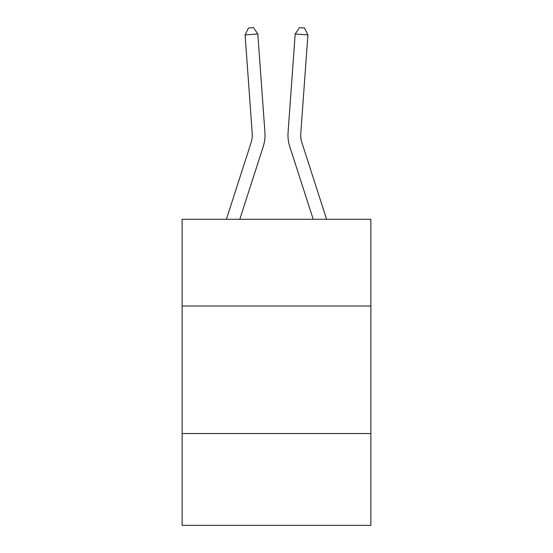 <?xml version="1.0" encoding="UTF-8"?>
<svg xmlns="http://www.w3.org/2000/svg" width="553" height="553" viewBox="0 0 553 553"><rect width="100%" height="100%" fill="white"/><g stroke="black" fill="none" stroke-linecap="round" stroke-linejoin="round"><path stroke-width="0.83" d="M182.131 306.003L370.869 306.003L370.869 219.278L182.131 219.278L182.131 525.35L370.869 525.35L370.869 433.531L182.131 433.531M370.869 433.531L370.869 306.003M264.922 132.25L257.816 33.989L264.922 132.25A38.261 38.261 0 0 1 263.18 146.745L239.795 219.278M226.398 219.278L251.041 142.833A25.507 25.507 0 0 0 252.203 133.169L245.097 34.908L248.435 28.016L253.523 27.65L257.816 33.989L245.097 34.908M326.602 219.278L301.959 142.833A25.507 25.507 0 0 1 300.797 133.169L307.903 34.908L295.184 33.989L288.078 132.25A38.261 38.261 0 0 0 289.82 146.745L313.205 219.278M251.041 142.833A25.507 25.507 0 0 0 252.203 133.169A25.507 25.507 0 0 1 251.041 142.833A25.507 25.507 0 0 0 252.203 133.169A25.507 25.507 0 0 1 251.041 142.833A25.507 25.507 0 0 0 252.203 133.169A25.507 25.507 0 0 1 251.041 142.833A25.507 25.507 0 0 0 252.203 133.169A25.507 25.507 0 0 1 251.041 142.833A25.507 25.507 0 0 0 252.203 133.169M307.903 34.908L304.565 28.016L299.477 27.65L295.184 33.989L288.078 132.25"/></g></svg>
